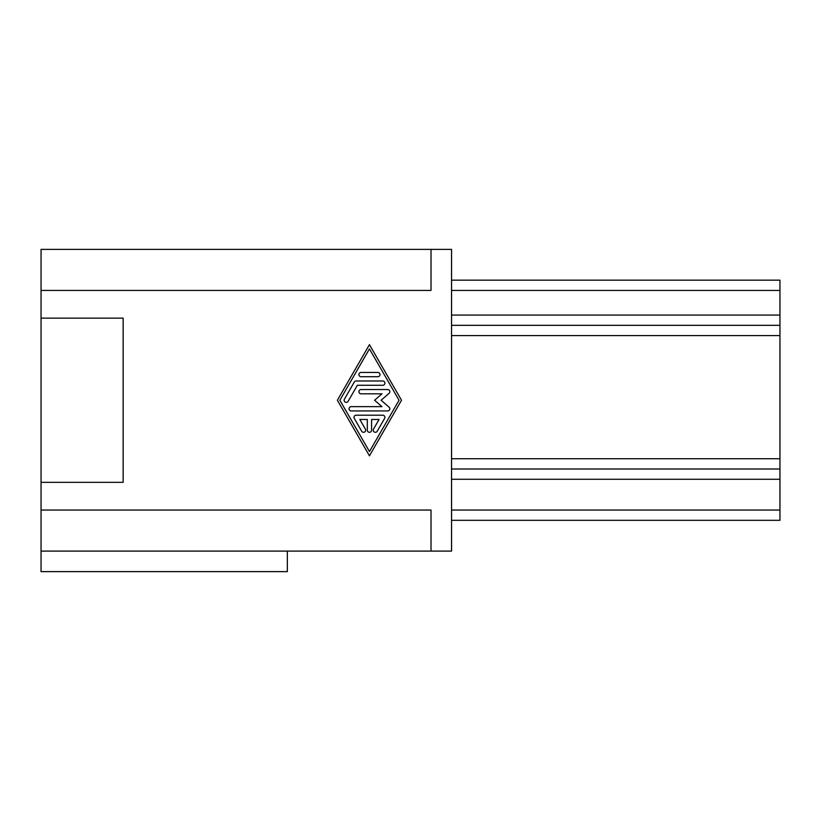 <?xml version="1.0" encoding="UTF-8"?>
<svg xmlns="http://www.w3.org/2000/svg" width="821" height="821" viewBox="0 0 821 821"><rect width="100%" height="100%" fill="white"/><g stroke="black" fill="none" stroke-linecap="round" stroke-linejoin="round"><path stroke-width="1.23" d="M41.05 551.096L41.05 510.046L431.025 510.046L431.025 551.096L41.05 551.096L41.05 571.621L287.35 571.621L287.35 551.096M431.025 551.096L451.55 551.096L451.55 249.379L431.025 249.379L431.025 290.429L41.05 290.429L41.05 510.046M41.05 290.429L41.05 249.379L431.025 249.379M367.315 419.48L359.844 419.48L365.386 429.106A2.135 2.135 0 0 1 364.606 432.02A2.135 2.135 0 0 1 361.681 431.241L354.292 418.412A2.135 2.135 0 0 1 356.14 415.2L382.76 415.2A2.135 2.135 0 0 1 384.608 418.412L377.219 431.241A2.135 2.135 0 0 1 374.294 432.02A2.135 2.135 0 0 1 373.514 429.106L379.056 419.48L371.585 419.48L371.585 430.173A2.135 2.135 0 0 1 369.45 432.308A2.135 2.135 0 0 1 367.315 430.173L367.315 419.48M361.076 376.716A2.135 2.135 0 0 1 358.931 374.581A2.135 2.135 0 0 1 361.076 372.447L377.824 372.447A2.135 2.135 0 0 1 379.969 374.581A2.135 2.135 0 0 1 377.824 376.716L361.076 376.716M399.037 400.238L369.45 451.55L339.863 400.238L369.45 348.925L399.037 400.238M401.51 400.238L369.45 455.829L337.39 400.238L369.45 344.646L401.51 400.238M382.76 380.995A2.135 2.135 0 0 1 384.895 383.13A2.135 2.135 0 0 1 382.76 385.275L357.371 385.275L348.125 401.305A2.135 2.135 0 0 1 345.21 402.085A2.135 2.135 0 0 1 344.42 399.17L354.292 382.063A2.135 2.135 0 0 1 356.14 380.995L382.76 380.995M361.076 389.544L387.697 389.544A2.135 2.135 0 0 1 389.092 393.3L381.108 400.238L389.092 407.175A2.135 2.135 0 0 1 387.697 410.931L351.203 410.931A2.135 2.135 0 0 1 349.069 408.786A2.135 2.135 0 0 1 351.203 406.652L381.97 406.652L374.581 400.238L381.97 393.823L361.076 393.823A2.135 2.135 0 0 1 358.931 391.689A2.135 2.135 0 0 1 361.076 389.544M41.05 482.338L123.15 482.338L123.15 318.138L41.05 318.138M451.55 325.321L779.95 325.321L779.95 280.166L451.55 280.166M779.95 325.321L779.95 468.996L451.55 468.996M779.95 468.996L779.95 520.309L451.55 520.309M779.95 290.429L451.55 290.429M779.95 315.059L451.55 315.059M779.95 335.584L451.55 335.584M779.95 458.734L451.55 458.734M779.95 479.259L451.55 479.259M779.95 510.046L451.55 510.046"/></g></svg>
